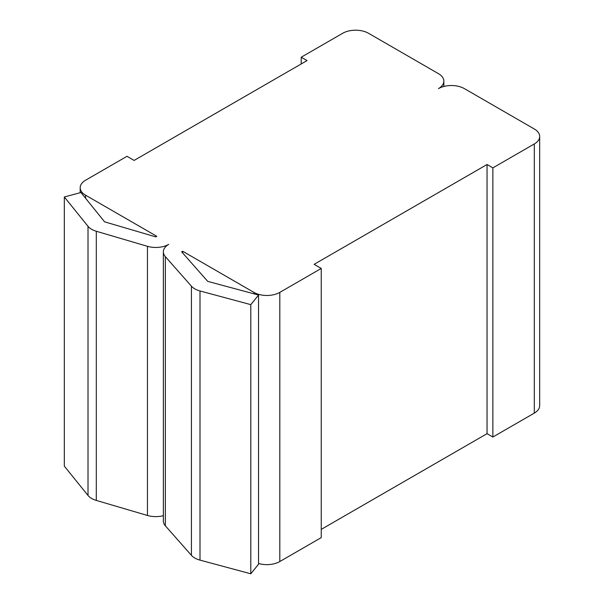 <?xml version="1.0" encoding="UTF-8"?>
<svg xmlns="http://www.w3.org/2000/svg" width="604" height="604" viewBox="0 0 604 604"><rect width="100%" height="100%" fill="white"/><g stroke="black" fill="none" stroke-linecap="round" stroke-linejoin="round"><path stroke-width="0.91" d="M301.215 63.956L301.215 57.221L307.043 60.589L134.126 160.422L126.999 156.308L85.557 180.234A18.316 10.57 0 0 0 80.196 187.708A18.316 10.57 0 0 0 85.557 195.183L156.783 236.307L155.772 236.889L104.613 221.842L80.921 192.51L64.326 196.979L64.326 466.137L88.018 495.469A18.316 10.57 0 0 0 96.3 500.422L147.459 515.469A18.316 10.57 0 0 0 163.359 515.673M64.326 196.979L88.018 226.311A18.316 10.57 0 0 0 96.3 231.264L147.459 246.311A18.316 10.57 0 0 0 168.72 244.371A18.316 10.57 0 0 0 163.359 251.845L163.359 521.003A18.316 10.57 0 0 0 165.353 525.805L191.423 555.34A18.316 10.57 0 0 0 199.999 560.119L250.803 573.8L258.542 564.219L258.542 295.054L207.738 281.381L181.668 251.845L182.687 251.256L253.907 292.381A18.316 10.57 0 0 0 279.811 292.381L321.245 268.455L314.125 264.341L487.043 164.507L492.872 167.874L534.314 143.948A18.316 10.57 0 0 0 539.674 136.474A18.316 10.57 0 0 0 534.314 128.999L464.378 88.622A18.316 10.57 0 0 0 438.481 88.622A18.316 10.57 0 0 0 443.842 81.147A18.316 10.57 0 0 0 438.481 73.673L368.553 33.296A18.316 10.57 0 0 0 342.649 33.296L301.215 57.221M258.542 563.487A18.316 10.57 0 0 0 279.811 561.539L321.245 537.613L321.245 268.455M321.245 529.391L487.043 433.672L492.872 437.032L534.314 413.113A18.316 10.57 0 0 0 539.674 405.631L539.674 136.474M492.872 437.032L492.872 167.874M487.043 433.672L487.043 164.507M182.687 252.993L182.687 251.256M250.803 573.8L250.803 304.642L258.542 295.054M163.359 251.845A18.316 10.57 0 0 0 165.353 256.647L191.423 286.183A18.316 10.57 0 0 0 199.999 290.962L250.803 304.642M534.314 413.113L534.314 143.948M279.811 561.539L279.811 292.381M253.907 293.808L253.907 292.381M199.999 560.119L199.999 290.962M191.423 555.34L191.423 286.183M165.353 525.805L165.353 256.647M147.459 515.469L147.459 246.311M96.3 500.422L96.3 231.264M88.018 495.469L88.018 226.311M85.557 198.248L85.557 195.183M443.842 86.478L443.842 81.147M80.196 192.706L80.196 187.708"/></g></svg>
